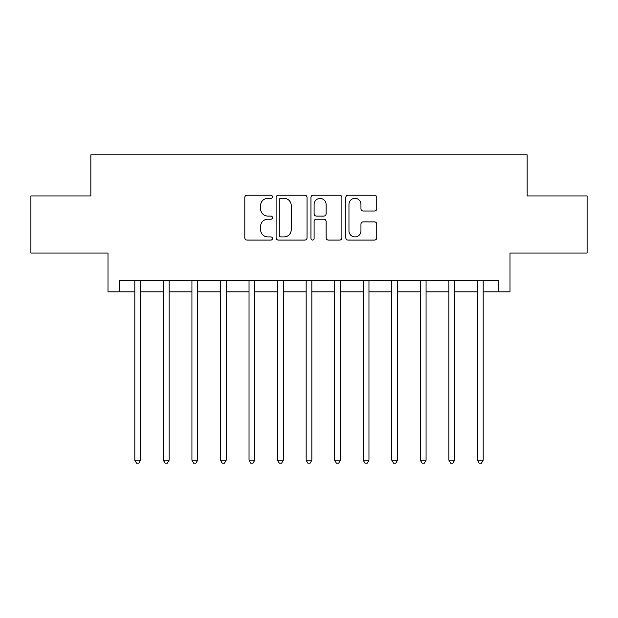 <?xml version="1.0" encoding="UTF-8"?>
<svg xmlns="http://www.w3.org/2000/svg" width="618" height="618" viewBox="0 0 618 618"><rect width="100%" height="100%" fill="white"/><g stroke="black" fill="none" stroke-linecap="round" stroke-linejoin="round"><path stroke-width="0.93" d="M272.453 196.779A1.568 1.568 0 0 0 270.885 195.211L247.061 195.211A2.24 2.24 0 0 0 244.821 197.451L244.821 237.814A2.24 2.24 0 0 0 247.061 240.054L270.885 240.054A1.568 1.568 0 0 0 272.453 238.486A1.568 1.568 0 0 0 270.885 236.918L267.803 236.918A7.177 7.177 0 0 1 260.626 229.741L260.626 226.373A7.177 7.177 0 0 1 267.803 219.205L270.885 219.205A1.568 1.568 0 0 0 272.453 217.629A1.568 1.568 0 0 0 270.885 216.061L267.803 216.061A7.177 7.177 0 0 1 260.626 208.892L260.626 205.524A7.177 7.177 0 0 1 267.803 198.347L270.885 198.347A1.568 1.568 0 0 0 272.453 196.779M374.523 211.016A2.24 2.24 0 0 0 376.764 208.776L376.764 197.451A2.24 2.24 0 0 0 374.523 195.211L348.065 195.211A2.24 2.24 0 0 0 345.825 197.451L345.825 237.814A2.24 2.24 0 0 0 348.065 240.054L374.523 240.054A2.24 2.24 0 0 0 376.764 237.814L376.764 224.133A2.24 2.24 0 0 0 374.523 221.893L363.199 221.893A2.24 2.24 0 0 0 360.958 224.133L360.958 230.916A5.995 5.995 0 0 1 354.964 236.918A5.995 5.995 0 0 1 348.961 230.916L348.961 204.349A5.995 5.995 0 0 1 354.964 198.347A5.995 5.995 0 0 1 360.958 204.349L360.958 208.776A2.24 2.24 0 0 0 363.199 211.016L374.523 211.016M119.413 291.866L119.413 280.448L498.587 280.448L498.587 291.866L510.012 291.866L510.012 253.04L587.1 253.04L587.1 195.929L527.139 195.929L527.139 154.817L90.861 154.817L90.861 195.929L30.9 195.929L30.9 253.04L107.988 253.04L107.988 291.866L134.832 291.866M307.038 197.451A2.24 2.24 0 0 0 304.798 195.211L278.339 195.211A2.24 2.24 0 0 0 276.099 197.451L276.099 237.814A2.24 2.24 0 0 0 278.339 240.054L304.798 240.054A2.24 2.24 0 0 0 307.038 237.814L307.038 197.451M313.202 195.211L339.661 195.211A2.24 2.24 0 0 1 341.901 197.451L341.901 237.814A2.24 2.24 0 0 1 339.661 240.054L328.336 240.054A2.24 2.24 0 0 1 326.095 237.814L326.095 221.445A2.24 2.24 0 0 0 323.855 219.205L316.346 219.205A2.24 2.24 0 0 0 314.099 221.445L314.099 238.486A1.568 1.568 0 0 1 312.53 240.054A1.568 1.568 0 0 1 310.962 238.486L310.962 197.451A2.24 2.24 0 0 1 313.202 195.211M140.541 291.866L163.384 291.866M169.093 291.866L191.935 291.866M197.644 291.866L220.487 291.866M226.196 291.866L249.039 291.866M254.747 291.866L277.59 291.866M283.307 291.866L306.142 291.866M311.858 291.866L334.693 291.866M340.41 291.866L363.253 291.866M368.961 291.866L391.804 291.866M397.513 291.866L420.356 291.866M426.065 291.866L448.907 291.866M454.616 291.866L477.459 291.866M483.168 291.866L498.587 291.866M280.804 198.347A1.568 1.568 0 0 0 279.236 199.923L279.236 235.342A1.568 1.568 0 0 0 280.804 236.918L284.056 236.918A7.177 7.177 0 0 0 291.232 229.741L291.232 205.524A7.177 7.177 0 0 0 284.056 198.347L280.804 198.347M326.095 204.458A5.995 5.995 0 0 0 320.101 198.463A5.995 5.995 0 0 0 314.099 204.458L314.099 213.82A2.24 2.24 0 0 0 316.346 216.061L323.855 216.061A2.24 2.24 0 0 0 326.095 213.82L326.095 204.458M140.819 280.448L140.703 280.734A2.287 2.287 0 0 0 140.541 281.592L140.541 460.217L134.832 460.217L134.832 281.592A2.287 2.287 0 0 0 134.662 280.734L134.546 280.448M140.541 460.217L138.826 463.183L136.547 463.183L134.832 460.217M169.378 280.448L169.255 280.734A2.287 2.287 0 0 0 169.093 281.592L169.093 460.217L163.384 460.217L163.384 281.592A2.287 2.287 0 0 0 163.222 280.734L163.098 280.448M169.093 460.217L167.378 463.183L165.099 463.183L163.384 460.217M197.93 280.448L197.814 280.734A2.287 2.287 0 0 0 197.644 281.592L197.644 460.217L191.935 460.217L191.935 281.592A2.287 2.287 0 0 0 191.773 280.734L191.657 280.448M197.644 460.217L195.929 463.183L193.65 463.183L191.935 460.217M226.482 280.448L226.366 280.734A2.287 2.287 0 0 0 226.196 281.592L226.196 460.217L220.487 460.217L220.487 281.592A2.287 2.287 0 0 0 220.325 280.734L220.209 280.448M226.196 460.217L224.489 463.183L222.202 463.183L220.487 460.217M255.033 280.448L254.917 280.734A2.287 2.287 0 0 0 254.747 281.592L254.747 460.217L249.039 460.217L249.039 281.592A2.287 2.287 0 0 0 248.876 280.734L248.76 280.448M254.747 460.217L253.04 463.183L250.754 463.183L249.039 460.217M283.585 280.448L283.469 280.734A2.287 2.287 0 0 0 283.307 281.592L283.307 460.217L277.59 460.217L277.59 281.592A2.287 2.287 0 0 0 277.428 280.734L277.312 280.448M283.307 460.217L281.592 463.183L279.305 463.183L277.59 460.217M312.136 280.448L312.02 280.734A2.287 2.287 0 0 0 311.858 281.592L311.858 460.217L306.142 460.217L306.142 281.592A2.287 2.287 0 0 0 305.98 280.734L305.864 280.448M311.858 460.217L310.143 463.183L307.857 463.183L306.142 460.217M340.688 280.448L340.572 280.734A2.287 2.287 0 0 0 340.41 281.592L340.41 460.217L334.693 460.217L334.693 281.592A2.287 2.287 0 0 0 334.531 280.734L334.415 280.448M340.41 460.217L338.695 463.183L336.408 463.183L334.693 460.217M369.24 280.448L369.124 280.734A2.287 2.287 0 0 0 368.961 281.592L368.961 460.217L363.253 460.217L363.253 281.592A2.287 2.287 0 0 0 363.083 280.734L362.967 280.448M368.961 460.217L367.246 463.183L364.96 463.183L363.253 460.217M397.791 280.448L397.675 280.734A2.287 2.287 0 0 0 397.513 281.592L397.513 460.217L391.804 460.217L391.804 281.592A2.287 2.287 0 0 0 391.634 280.734L391.518 280.448M397.513 460.217L395.798 463.183L393.511 463.183L391.804 460.217M426.343 280.448L426.227 280.734A2.287 2.287 0 0 0 426.065 281.592L426.065 460.217L420.356 460.217L420.356 281.592A2.287 2.287 0 0 0 420.186 280.734L420.07 280.448M426.065 460.217L424.35 463.183L422.071 463.183L420.356 460.217M454.902 280.448L454.778 280.734A2.287 2.287 0 0 0 454.616 281.592L454.616 460.217L448.907 460.217L448.907 281.592A2.287 2.287 0 0 0 448.745 280.734L448.622 280.448M454.616 460.217L452.901 463.183L450.622 463.183L448.907 460.217M483.454 280.448L483.338 280.734A2.287 2.287 0 0 0 483.168 281.592L483.168 460.217L477.459 460.217L477.459 281.592A2.287 2.287 0 0 0 477.297 280.734L477.181 280.448M483.168 460.217L481.453 463.183L479.174 463.183L477.459 460.217"/></g></svg>
